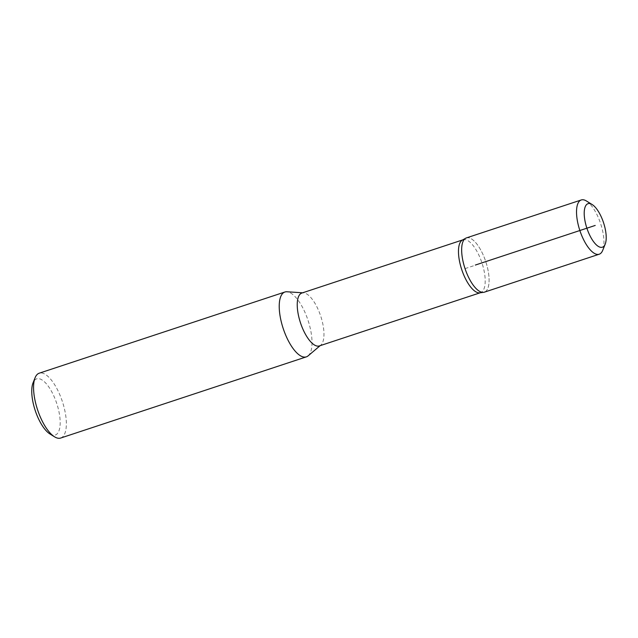 <?xml version="1.0" encoding="UTF-8"?>
<svg xmlns="http://www.w3.org/2000/svg" width="638" height="638" viewBox="0 0 638 638"><rect width="100%" height="100%" fill="white"/><g stroke="black" fill="none" stroke-linecap="round" stroke-linejoin="round"><path stroke-width="0.48" stroke-dasharray="3.19 2.39" d="M308.114 355.86A34.149 13.071 71.7 0 0 308.034 320.34A34.149 13.071 71.7 0 0 286.933 291.765M319.343 345.932A27.849 10.655 71.7 0 0 320.786 345.11A27.849 10.655 71.7 0 0 320.723 316.145A27.849 10.655 71.7 0 0 303.521 292.85A27.849 10.655 71.7 0 0 301.87 293.049M49.963 433.984A29.595 11.324 71.7 0 0 56.718 403.383A29.595 11.324 71.7 0 0 33.056 382.832M60.674 438.043A34.149 13.071 71.7 0 0 62.364 401.517A34.149 13.071 71.7 0 0 39.245 373.19M479.808 292.826A27.849 10.655 71.7 0 0 480.574 292.651A27.849 10.655 71.7 0 0 481.953 262.872A27.849 10.655 71.7 0 0 463.1 239.776A27.849 10.655 71.7 0 0 462.383 240.087M465.046 268.614A28.558 10.926 71.7 0 0 483.556 292.34A28.558 10.926 71.7 0 0 485.757 261.612A28.558 10.926 71.7 0 0 465.684 238.253A28.558 10.926 71.7 0 0 465.046 268.614M586.386 200.97A28.574 10.934 -108.3 0 1 600.581 223.515A28.574 10.934 -108.3 0 1 602.703 250.359M466.41 237.91A28.574 10.934 -108.3 0 1 485.709 261.468A28.574 10.934 -108.3 0 1 484.346 292.172M465.038 268.614L586.888 228.197M303.521 292.85L302.643 292.794M320.786 345.11L320.116 345.676"/><path stroke-width="0.96" d="M302.643 292.794L286.933 291.765A34.149 13.071 71.7 0 0 284.907 292.013A34.149 13.071 71.7 0 0 283.272 328.714A34.149 13.071 71.7 0 0 306.336 356.865A34.149 13.071 71.7 0 0 308.114 355.86L320.116 345.676M462.733 239.896L301.87 293.049A27.849 10.655 71.7 0 0 300.53 322.972A27.849 10.655 71.7 0 0 319.343 345.932L480.207 292.778M284.907 292.013L39.245 373.19A34.149 13.071 71.7 0 0 35.066 377.8L33.056 382.832A29.595 11.324 71.7 0 0 35.257 410.633A29.595 11.324 71.7 0 0 49.963 433.984L54.573 436.831A34.149 13.071 71.7 0 0 60.674 438.043L306.336 356.865M35.066 377.8A34.149 13.071 71.7 0 0 37.602 409.883A34.149 13.071 71.7 0 0 54.573 436.831M465.349 238.437L462.383 240.087A27.849 10.655 71.7 0 0 461.768 269.699A27.849 10.655 71.7 0 0 479.808 292.826L483.173 292.387M603.5 222.582A22.912 8.765 -108.3 0 1 605.207 244.107A22.912 8.765 -108.3 0 1 586.888 228.197A22.912 8.765 -108.3 0 1 592.12 204.511A22.912 8.765 -108.3 0 1 603.5 222.582M605.207 244.107L602.703 250.359A28.574 10.934 -108.3 0 1 599.21 254.219A28.574 10.934 -108.3 0 1 579.862 230.517A28.574 10.934 -108.3 0 1 581.282 199.957A28.574 10.934 -108.3 0 1 586.386 200.97L592.12 204.511M599.21 254.219L484.346 292.172A28.574 10.934 -108.3 0 1 465.038 268.614A28.574 10.934 -108.3 0 1 466.41 237.91L581.282 199.957M475.374 265.041L595.214 225.445L475.374 265.041"/></g></svg>
